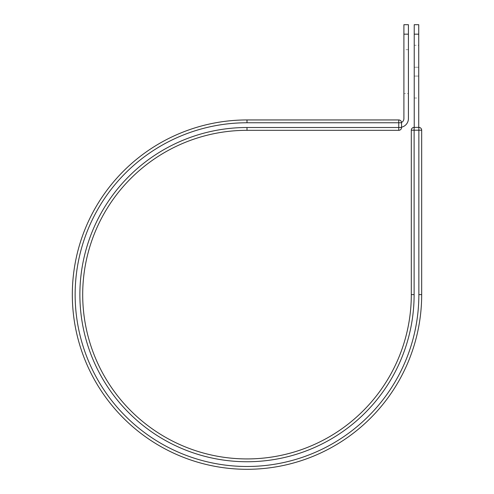 <?xml version="1.0" encoding="UTF-8"?>
<svg xmlns="http://www.w3.org/2000/svg" width="494" height="494" viewBox="0 0 494 494"><rect width="100%" height="100%" fill="white"/><g stroke="black" fill="none" stroke-linecap="round" stroke-linejoin="round"><path stroke-width="0.37" stroke-dasharray="2.47 1.85" d="M418.739 45.263L418.739 98.028L418.739 45.263L414.238 45.263L414.238 98.028L414.238 45.263M408.415 93.613L408.415 49.672L408.415 93.613L403.907 93.613L403.907 49.672L403.907 93.613M408.415 49.672L403.907 49.672M408.415 24.7L408.415 118.603A8.787 8.787 0 0 1 401.56 127.174L401.56 122.765A2.816 2.816 0 0 0 401.542 122.432A4.279 4.279 0 0 0 403.907 118.603L403.907 24.7M408.415 34.16L403.907 34.16M401.56 127.174L399.627 127.39L401.56 127.174A8.787 8.787 0 0 1 399.627 127.39A8.787 8.787 0 0 0 401.56 127.174L401.56 122.765A2.816 2.816 0 0 0 401.542 122.432M401.56 127.508L401.56 122.765L398.744 122.765L398.744 130.323A2.816 2.816 0 0 0 401.56 127.508L247 127.508L247 130.323L398.744 130.323M247 122.765A171.856 171.856 0 0 0 75.144 294.622A171.856 171.856 0 0 0 247 466.484A171.856 171.856 0 0 0 418.856 294.622L421.678 294.622A174.678 174.678 0 0 1 247 469.3A174.678 174.678 0 0 1 72.322 294.622A174.678 174.678 0 0 1 247 119.949L247 122.765L398.744 122.765L398.744 119.949M247 127.508A167.12 167.12 0 0 0 79.88 294.622A167.12 167.12 0 0 0 247 461.742A167.12 167.12 0 0 0 414.12 294.622L411.304 294.622A164.304 164.304 0 0 1 247 458.926A164.304 164.304 0 0 1 82.696 294.622A164.304 164.304 0 0 1 247 130.323A164.304 164.304 0 0 0 82.696 294.622A164.304 164.304 0 0 0 247 458.926A164.304 164.304 0 0 0 411.304 294.622L411.304 130.206L421.678 130.206M418.856 294.622L418.856 127.39L414.12 127.39L414.12 294.622M414.238 127.39L418.739 127.39L414.238 127.39L414.238 34.16L418.739 34.16L418.739 24.7M414.238 24.7L414.238 34.16M418.739 127.39L418.739 34.16M414.238 67.233L418.739 67.233L414.238 67.233M414.238 76.057L418.739 76.057L414.238 76.057M414.238 98.028L418.739 98.028"/><path stroke-width="0.74" d="M408.415 34.16L403.907 34.16L403.907 24.7L408.415 24.7L408.415 118.603A8.787 8.787 0 0 1 401.56 127.174M403.907 34.16L403.907 118.603A4.279 4.279 0 0 1 401.542 122.432A2.816 2.816 0 0 1 401.56 122.765L401.56 127.508A2.816 2.816 0 0 1 398.744 130.323L398.744 119.949L247 119.949L398.744 119.949A2.816 2.816 0 0 1 401.542 122.432M247 130.323L398.744 130.323A2.816 2.816 0 0 0 401.56 127.508L247 127.508L247 130.323A164.304 164.304 0 0 0 82.696 294.622A164.304 164.304 0 0 0 247 458.926A164.304 164.304 0 0 0 411.304 294.622L411.304 130.206A2.816 2.816 0 0 1 414.12 127.39L418.856 127.39L418.856 130.206L411.304 130.206A2.816 2.816 0 0 1 414.12 127.39A2.816 2.816 0 0 0 411.304 130.206M247 119.949A174.678 174.678 0 0 0 72.322 294.622A174.678 174.678 0 0 0 247 469.3A174.678 174.678 0 0 0 421.678 294.622L421.678 130.206L421.678 294.622A174.678 174.678 0 0 1 247 469.3A174.678 174.678 0 0 1 72.322 294.622A174.678 174.678 0 0 1 247 119.949L247 122.765L401.56 122.765A2.816 2.816 0 0 0 398.744 119.949A2.816 2.816 0 0 1 401.56 122.765M418.739 34.16L414.238 34.16L414.238 24.7L418.739 24.7L418.739 127.39M414.238 127.39L414.238 34.16M418.856 127.39A2.816 2.816 0 0 1 421.678 130.206A2.816 2.816 0 0 0 418.856 127.39A2.816 2.816 0 0 1 421.678 130.206L418.856 130.206L418.856 294.622A171.856 171.856 0 0 1 247 466.484A171.856 171.856 0 0 1 75.144 294.622A171.856 171.856 0 0 1 247 122.765M421.678 294.622L418.856 294.622M247 127.508A167.12 167.12 0 0 0 79.88 294.622A167.12 167.12 0 0 0 247 461.742A167.12 167.12 0 0 0 414.12 294.622L411.304 294.622M414.12 294.622L414.12 127.39"/></g></svg>
